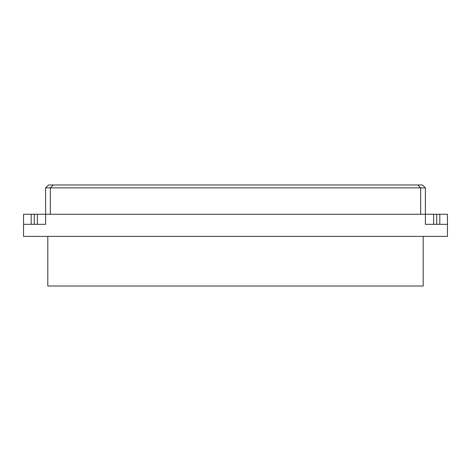 <?xml version="1.0" encoding="UTF-8"?>
<svg xmlns="http://www.w3.org/2000/svg" width="471" height="471" viewBox="0 0 471 471"><rect width="100%" height="100%" fill="white"/><g stroke="black" fill="none" stroke-linecap="round" stroke-linejoin="round"><path stroke-width="0.71" d="M23.55 224.32L23.55 214.258L45.616 214.258L45.616 224.32L23.55 224.32L23.55 236.395L447.45 236.395L447.45 224.32L425.384 224.32L425.384 214.258L436.717 214.258L436.717 224.32M436.717 214.258L439.814 214.258L439.814 224.32M433.62 214.258L433.62 224.32M31.186 214.258L31.186 224.32M34.283 214.258L34.283 224.32M37.38 214.258L37.38 224.32M420.685 214.258L420.685 187.876L417.783 184.973L53.217 184.973L50.315 187.876L50.315 214.258M425.384 187.876L45.616 187.876L45.616 214.258L425.384 214.258L425.384 187.876L422.475 184.973L417.783 184.973M53.217 184.973L48.525 184.973L45.616 187.876M439.814 214.258L447.45 214.258L447.45 224.32M47.806 236.395L47.806 286.027L423.193 286.027L423.193 236.395"/></g></svg>
